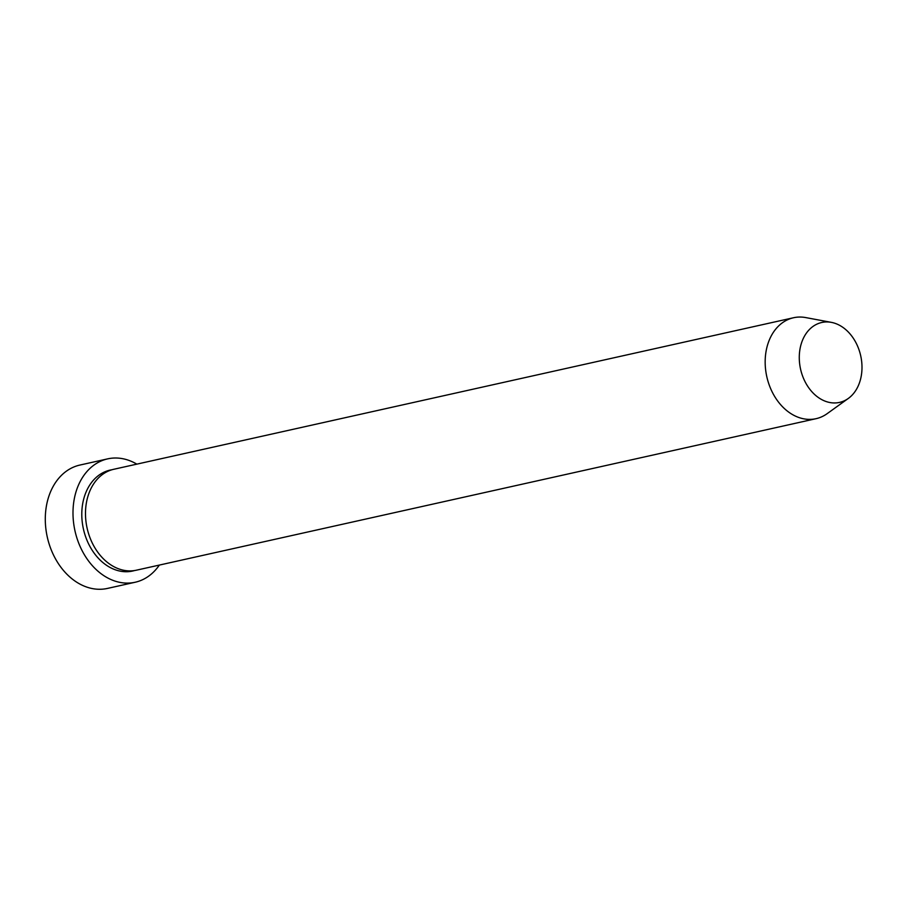 <?xml version="1.0" encoding="UTF-8"?>
<svg xmlns="http://www.w3.org/2000/svg" width="906" height="906" viewBox="0 0 906 906"><rect width="100%" height="100%" fill="white"/><g stroke="black" fill="none" stroke-linecap="round" stroke-linejoin="round"><path stroke-width="1.36" d="M107.655 458.866L79.943 465.05A63.205 47.554 77.4 0 0 73.93 466.952A63.205 47.554 77.4 0 0 48.301 541.142A63.205 47.554 77.4 0 0 107.452 588.424L135.153 582.252A63.205 47.554 -102.6 0 1 76.002 534.97A63.205 47.554 -102.6 0 1 101.631 460.78A63.205 47.554 -102.6 0 1 107.655 458.866A63.205 47.554 -102.6 0 1 136.84 464.132M848.322 398.436L827.121 413.68A51.71 38.913 -102.6 0 1 820.961 417.122A51.71 38.913 -102.6 0 1 816.034 418.685L136.353 570.202A51.71 38.913 -102.6 0 1 87.95 531.528A51.71 38.913 -102.6 0 1 108.924 470.826A51.71 38.913 -102.6 0 1 113.85 469.263L793.531 317.746A51.71 38.913 -102.6 0 1 805.694 317.576L831.357 322.366A40.929 30.804 -102.6 0 1 860.7 355.752A40.929 30.804 -102.6 0 1 848.322 398.436A40.929 30.804 -102.6 0 1 843.441 401.165A40.929 30.804 -102.6 0 1 802.014 374.382A40.929 30.804 -102.6 0 1 817.835 323.736A40.929 30.804 -102.6 0 1 831.357 322.366M816.034 418.685A51.71 38.913 -102.6 0 1 767.631 380.01A51.71 38.913 -102.6 0 1 788.605 319.308A51.71 38.913 -102.6 0 1 793.531 317.746M159.343 565.084A63.205 47.554 -102.6 0 1 141.177 580.338A63.205 47.554 -102.6 0 1 135.153 582.252M134.484 570.565A51.71 38.913 -102.6 0 1 84.598 533.555A51.71 38.913 -102.6 0 1 105.232 471.652A51.71 38.913 -102.6 0 1 112.016 469.738"/></g></svg>
